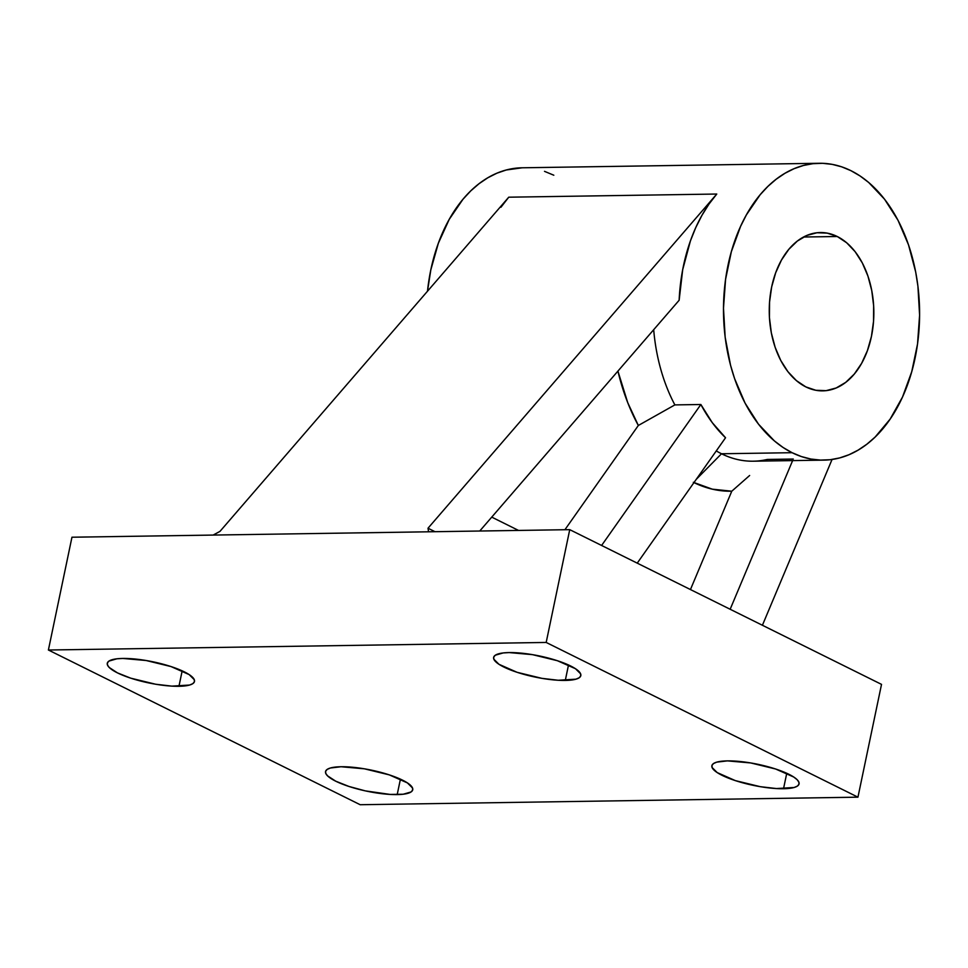 <?xml version="1.0" encoding="UTF-8"?>
<svg xmlns="http://www.w3.org/2000/svg" width="968" height="968" viewBox="0 0 968 968"><rect width="100%" height="100%" fill="white"/><g stroke="black" fill="none" stroke-linecap="round" stroke-linejoin="round"><path stroke-width="1.45" d="M837.247 236.507A79.17 52.296 -90.9 0 1 873.33 323.844A79.17 52.296 -90.9 0 1 822.752 390.866A79.17 52.296 -90.9 0 1 805.836 386.897A79.17 52.296 -90.9 0 1 769.766 299.56A79.17 52.296 -90.9 0 1 820.344 232.538A79.17 52.296 -90.9 0 1 837.247 236.507L803.561 237.015L837.247 236.507L846.685 242.786L855.143 251.704L862.319 262.933L867.921 276.037L871.745 290.509L873.644 305.791L873.535 321.315L871.43 336.453L867.401 350.646L861.617 363.351L854.296 374.059L845.705 382.372L836.195 387.974L826.115 390.649L815.867 390.286L805.836 386.897L796.41 380.618L787.94 371.7L780.765 360.471L775.162 347.367L771.339 332.895L769.439 317.613L769.548 302.089L771.653 286.952L775.683 272.758L781.466 260.053L788.799 249.345L797.378 241.032L806.889 235.43L816.968 232.756L827.216 233.119L837.247 236.507M178.947 686.288A44.528 10.769 11.8 0 1 131.454 678.399A44.528 10.769 11.8 0 1 107.291 663.261A44.528 10.769 11.8 0 1 122.827 658.446L146.132 660.515L171.033 666.577L189.147 674.587L194.278 679.681L194.374 681.859L192.789 683.662L189.607 685.041L171.893 686.13L155.642 684.231L130.74 678.169L117.455 672.881L109.263 667.509L107.496 665.052L107.412 662.886L108.985 661.071L116.85 658.809L122.827 658.446A44.528 10.769 11.8 0 1 170.32 666.335A44.528 10.769 11.8 0 1 194.483 681.472A44.528 10.769 11.8 0 1 178.947 686.288L182.178 670.848L178.947 686.288M397.195 794.595A44.528 10.769 11.8 0 1 349.702 786.706A44.528 10.769 11.8 0 1 325.538 771.569A44.528 10.769 11.8 0 1 341.075 766.741L364.379 768.81L389.281 774.872L407.395 782.894L412.525 787.988L412.61 790.154L411.037 791.969L403.172 794.232L390.128 794.425L365.335 790.88L348.988 786.464L335.702 781.176L327.511 775.816L325.744 773.359L325.647 771.181L327.232 769.379L330.415 767.999L341.075 766.741A44.528 10.769 11.8 0 1 388.567 774.642A44.528 10.769 11.8 0 1 412.731 789.779A44.528 10.769 11.8 0 1 397.195 794.595L400.425 779.143L397.195 794.595M565.288 680.431A44.528 10.769 11.8 0 1 517.783 672.53A44.528 10.769 11.8 0 1 493.632 657.393A44.528 10.769 11.8 0 1 509.168 652.577L532.461 654.646L557.374 660.708L575.488 668.719L580.606 673.813L580.703 675.991L579.13 677.794L575.936 679.173L558.221 680.262L541.983 678.362L517.069 672.3L498.956 664.29L493.837 659.184L493.74 657.018L495.314 655.203L503.178 652.94L509.168 652.577A44.528 10.769 11.8 0 1 556.66 660.479A44.528 10.769 11.8 0 1 580.812 675.616A44.528 10.769 11.8 0 1 565.288 680.431L568.506 664.98L565.288 680.431M783.523 788.726A44.528 10.769 11.8 0 1 736.031 780.837A44.528 10.769 11.8 0 1 711.879 765.7A44.528 10.769 11.8 0 1 727.404 760.884L750.708 762.941L775.622 769.003L793.736 777.026L797.1 779.663L798.854 782.12L798.951 784.298L797.378 786.101L794.183 787.48L776.469 788.557L760.219 786.669L735.317 780.607L717.203 772.585L712.085 767.491L711.988 765.313L713.561 763.51L716.756 762.131L727.404 760.884A44.528 10.769 11.8 0 1 774.908 768.774A44.528 10.769 11.8 0 1 799.06 783.911A44.528 10.769 11.8 0 1 783.523 788.726L786.754 773.275L783.523 788.726M749.631 475.494L731.772 491.212L749.631 475.494M693.959 482.608A178.136 117.66 89.1 0 0 731.772 491.212L712.327 489.167L693.33 482.306M793.276 459.05L767.261 459.449A148.443 98.046 -90.9 0 1 721.511 453.762L696.258 479.341L721.511 453.762L792.09 452.697A148.443 98.046 -90.9 0 1 724.451 288.936A148.443 98.046 -90.9 0 1 819.291 163.277A148.443 98.046 -90.9 0 1 850.993 170.707A148.443 98.046 -90.9 0 1 918.632 334.468A148.443 98.046 -90.9 0 1 823.792 460.127A148.443 98.046 -90.9 0 1 792.09 452.697L721.511 453.762A148.443 98.046 89.1 0 0 753.213 461.204L823.792 460.127M716.272 450.919A148.443 98.046 89.1 0 0 721.511 453.762A148.443 98.046 -90.9 0 1 716.272 450.919M700.868 404.503A148.443 98.046 89.1 0 0 725.54 437.754L712.291 422.677L700.868 404.503L601.6 545.468L700.868 404.503L674.865 404.902A148.443 98.046 -90.9 0 1 653.69 329.701A148.443 98.046 89.1 0 0 674.865 404.902L700.868 404.503M716.768 194.036A148.443 98.046 89.1 0 0 679.137 300.262L682.694 269.649L690.414 240.923L695.726 227.661L701.945 215.332L708.975 204.091L716.768 194.036L428.001 528.226L435.007 531.698L428.001 528.226L716.768 194.036L508.744 197.194L716.768 194.036M819.291 163.277L522.115 167.791A148.443 98.046 89.1 0 0 427.493 291.223L430.833 269.794L438.371 243.186L449.225 219.373L462.958 199.287L470.75 190.89L479.051 183.702L487.799 177.785L496.886 173.199L506.252 169.993L522.212 167.791M491.744 517.13L518.558 530.44L491.744 517.13M564.913 529.726L638.335 425.472L627.724 402.64L617.923 371.107A178.136 117.66 89.1 0 0 638.335 425.472L674.865 404.902L638.335 425.472L564.913 529.726M690.45 589.56L731.772 491.212L690.45 589.56M428.582 531.795L428.001 528.226L428.582 531.795L569.741 529.653L546.182 642.45L48.4 650.012L360.181 804.723L857.95 797.172L881.521 684.376L857.95 797.172L546.182 642.45L569.741 529.653L881.521 684.376L569.741 529.653L71.959 537.216L48.4 650.012L71.959 537.216L428.582 531.795M792.623 460.599L730.162 609.259L792.623 460.599M762.409 625.267L832.056 459.473L762.409 625.267M479.741 531.021L679.137 300.262L479.741 531.021M500.952 207.249L508.744 197.194L219.978 531.384L213.129 535.074L219.978 531.384L508.744 197.194M360.181 804.723L857.95 797.172L546.182 642.45L48.4 650.012L360.181 804.723M553.817 175.22L544.512 171.348M792.09 452.697L801.395 456.557L810.906 459.038L820.513 460.09L830.12 459.727L839.655 457.924L849.021 454.718L858.108 450.132L866.856 444.215L875.157 437.028L890.149 419.096L902.503 397.049L911.735 371.712L917.519 344.076L919.6 315.193L917.918 286.177L915.68 271.96L908.504 244.831L898.001 220.256L884.546 199.202L868.683 182.48L860.02 175.934L850.993 170.707L841.688 166.835L832.19 164.366L822.582 163.314L812.963 163.677L803.428 165.48L794.075 168.686L784.975 173.272L776.227 179.189L767.926 186.376L760.134 194.774L746.401 214.86L740.593 226.355L731.348 251.692L725.576 279.328L723.483 308.211L725.165 337.227L730.55 365.263L734.579 378.573L745.094 403.148L758.537 424.202L774.412 440.924L783.064 447.47L792.09 452.697M637.234 563.146L725.54 437.754L637.234 563.146"/></g></svg>
